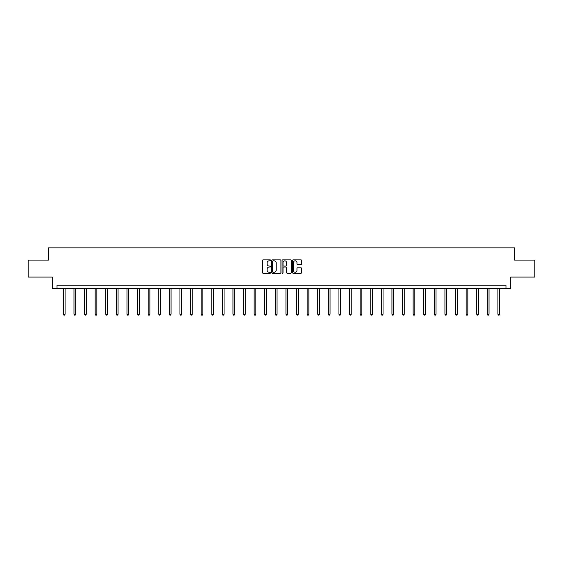 <?xml version="1.0" encoding="UTF-8"?>
<svg xmlns="http://www.w3.org/2000/svg" width="563" height="563" viewBox="0 0 563 563"><rect width="100%" height="100%" fill="white"/><g stroke="black" fill="none" stroke-linecap="round" stroke-linejoin="round"><path stroke-width="0.84" d="M270.627 260.345A0.464 0.464 0 0 0 270.163 259.881L263.076 259.881A0.669 0.669 0 0 0 262.407 260.542L262.407 272.548A0.669 0.669 0 0 0 263.076 273.217L270.163 273.217A0.464 0.464 0 0 0 270.627 272.745A0.464 0.464 0 0 0 270.163 272.281L269.248 272.281A2.132 2.132 0 0 1 267.115 270.149L267.115 269.149A2.132 2.132 0 0 1 269.248 267.01L270.163 267.01A0.464 0.464 0 0 0 270.627 266.545A0.464 0.464 0 0 0 270.163 266.081L269.248 266.081A2.132 2.132 0 0 1 267.115 263.948L267.115 262.942A2.132 2.132 0 0 1 269.248 260.81L270.163 260.81A0.464 0.464 0 0 0 270.627 260.345M300.987 264.582A0.669 0.669 0 0 0 301.655 263.913L301.655 260.542A0.669 0.669 0 0 0 300.987 259.881L293.119 259.881A0.669 0.669 0 0 0 292.45 260.542L292.45 272.548A0.669 0.669 0 0 0 293.119 273.217L300.987 273.217A0.669 0.669 0 0 0 301.655 272.548L301.655 268.481A0.669 0.669 0 0 0 300.987 267.812L297.623 267.812A0.669 0.669 0 0 0 296.954 268.481L296.954 270.5A1.78 1.78 0 0 1 295.174 272.281A1.78 1.78 0 0 1 293.386 270.5L293.386 262.597A1.78 1.78 0 0 1 295.174 260.81A1.78 1.78 0 0 1 296.954 262.597L296.954 263.913A0.669 0.669 0 0 0 297.623 264.582L300.987 264.582M505.975 288.629L510.732 288.629L510.732 277.08L534.85 277.08L534.85 260.092L514.603 260.092L514.603 247.861L48.397 247.861L48.397 260.092L28.15 260.092L28.15 277.08L52.268 277.08L52.268 288.629L505.975 288.629L505.975 285.23L57.025 285.23L57.025 288.629M280.916 260.542A0.669 0.669 0 0 0 280.247 259.881L272.379 259.881A0.669 0.669 0 0 0 271.711 260.542L271.711 272.548A0.669 0.669 0 0 0 272.379 273.217L280.247 273.217A0.669 0.669 0 0 0 280.916 272.548L280.916 260.542M282.753 259.881L290.621 259.881A0.669 0.669 0 0 1 291.289 260.542L291.289 272.548A0.669 0.669 0 0 1 290.621 273.217L287.25 273.217A0.669 0.669 0 0 1 286.588 272.548L286.588 267.678A0.669 0.669 0 0 0 285.92 267.01L283.682 267.01A0.669 0.669 0 0 0 283.02 267.678L283.02 272.745A0.464 0.464 0 0 1 282.549 273.217A0.464 0.464 0 0 1 282.084 272.745L282.084 260.542A0.669 0.669 0 0 1 282.753 259.881M273.111 260.81A0.464 0.464 0 0 0 272.647 261.281L272.647 271.816A0.464 0.464 0 0 0 273.111 272.281L274.082 272.281A2.132 2.132 0 0 0 276.215 270.149L276.215 262.942A2.132 2.132 0 0 0 274.082 260.81L273.111 260.81M286.588 262.625A1.78 1.78 0 0 0 284.801 260.845A1.78 1.78 0 0 0 283.02 262.625L283.02 265.412A0.669 0.669 0 0 0 283.682 266.081L285.92 266.081A0.669 0.669 0 0 0 286.588 265.412L286.588 262.625M63.38 288.629L63.38 314.253L65.076 314.253L65.076 288.629M65.076 314.253L64.569 315.139L63.886 315.139L63.38 314.253M73.978 288.629L73.978 314.253L75.674 314.253L75.674 288.629M75.674 314.253L75.168 315.139L74.485 315.139L73.978 314.253M84.577 288.629L84.577 314.253L86.273 314.253L86.273 288.629M86.273 314.253L85.766 315.139L85.083 315.139L84.577 314.253M95.175 288.629L95.175 314.253L96.871 314.253L96.871 288.629M96.871 314.253L96.364 315.139L95.682 315.139L95.175 314.253M105.774 288.629L105.774 314.253L107.47 314.253L107.47 288.629M107.47 314.253L106.963 315.139L106.28 315.139L105.774 314.253M116.372 288.629L116.372 314.253L118.068 314.253L118.068 288.629M118.068 314.253L117.561 315.139L116.879 315.139L116.372 314.253M126.971 288.629L126.971 314.253L128.667 314.253L128.667 288.629M128.667 314.253L128.16 315.139L127.477 315.139L126.971 314.253M137.569 288.629L137.569 314.253L139.265 314.253L139.265 288.629M139.265 314.253L138.758 315.139L138.076 315.139L137.569 314.253M148.168 288.629L148.168 314.253L149.864 314.253L149.864 288.629M149.864 314.253L149.357 315.139L148.674 315.139L148.168 314.253M158.766 288.629L158.766 314.253L160.462 314.253L160.462 288.629M160.462 314.253L159.955 315.139L159.273 315.139L158.766 314.253M169.364 288.629L169.364 314.253L171.061 314.253L171.061 288.629M171.061 314.253L170.554 315.139L169.871 315.139L169.364 314.253M179.963 288.629L179.963 314.253L181.659 314.253L181.659 288.629M181.659 314.253L181.152 315.139L180.47 315.139L179.963 314.253M190.561 288.629L190.561 314.253L192.257 314.253L192.257 288.629M192.257 314.253L191.751 315.139L191.068 315.139L190.561 314.253M201.16 288.629L201.16 314.253L202.856 314.253L202.856 288.629M202.856 314.253L202.349 315.139L201.667 315.139L201.16 314.253M211.758 288.629L211.758 314.253L213.454 314.253L213.454 288.629M213.454 314.253L212.948 315.139L212.272 315.139L211.758 314.253M222.357 288.629L222.357 314.253L224.053 314.253L224.053 288.629M224.053 314.253L223.546 315.139L222.871 315.139L222.357 314.253M232.955 288.629L232.955 314.253L234.658 314.253L234.658 288.629M234.658 314.253L234.145 315.139L233.469 315.139L232.955 314.253M243.554 288.629L243.554 314.253L245.257 314.253L245.257 288.629M245.257 314.253L244.743 315.139L244.068 315.139L243.554 314.253M254.152 288.629L254.152 314.253L255.855 314.253L255.855 288.629M255.855 314.253L255.342 315.139L254.666 315.139L254.152 314.253M264.751 288.629L264.751 314.253L266.454 314.253L266.454 288.629M266.454 314.253L265.94 315.139L265.264 315.139L264.751 314.253M275.349 288.629L275.349 314.253L277.052 314.253L277.052 288.629M277.052 314.253L276.539 315.139L275.863 315.139L275.349 314.253M285.948 288.629L285.948 314.253L287.651 314.253L287.651 288.629M287.651 314.253L287.137 315.139L286.461 315.139L285.948 314.253M296.546 288.629L296.546 314.253L298.249 314.253L298.249 288.629M298.249 314.253L297.736 315.139L297.06 315.139L296.546 314.253M307.145 288.629L307.145 314.253L308.848 314.253L308.848 288.629M308.848 314.253L308.334 315.139L307.658 315.139L307.145 314.253M317.743 288.629L317.743 314.253L319.446 314.253L319.446 288.629M319.446 314.253L318.932 315.139L318.257 315.139L317.743 314.253M328.342 288.629L328.342 314.253L330.045 314.253L330.045 288.629M330.045 314.253L329.531 315.139L328.855 315.139L328.342 314.253M338.947 288.629L338.947 314.253L340.643 314.253L340.643 288.629M340.643 314.253L340.129 315.139L339.454 315.139L338.947 314.253M349.546 288.629L349.546 314.253L351.242 314.253L351.242 288.629M351.242 314.253L350.728 315.139L350.052 315.139L349.546 314.253M360.144 288.629L360.144 314.253L361.84 314.253L361.84 288.629M361.84 314.253L361.333 315.139L360.651 315.139L360.144 314.253M370.743 288.629L370.743 314.253L372.439 314.253L372.439 288.629M372.439 314.253L371.932 315.139L371.249 315.139L370.743 314.253M381.341 288.629L381.341 314.253L383.037 314.253L383.037 288.629M383.037 314.253L382.53 315.139L381.848 315.139L381.341 314.253M391.939 288.629L391.939 314.253L393.636 314.253L393.636 288.629M393.636 314.253L393.129 315.139L392.446 315.139L391.939 314.253M402.538 288.629L402.538 314.253L404.234 314.253L404.234 288.629M404.234 314.253L403.727 315.139L403.045 315.139L402.538 314.253M413.136 288.629L413.136 314.253L414.832 314.253L414.832 288.629M414.832 314.253L414.326 315.139L413.643 315.139L413.136 314.253M423.735 288.629L423.735 314.253L425.431 314.253L425.431 288.629M425.431 314.253L424.924 315.139L424.242 315.139L423.735 314.253M434.333 288.629L434.333 314.253L436.029 314.253L436.029 288.629M436.029 314.253L435.523 315.139L434.84 315.139L434.333 314.253M444.932 288.629L444.932 314.253L446.628 314.253L446.628 288.629M446.628 314.253L446.121 315.139L445.439 315.139L444.932 314.253M455.53 288.629L455.53 314.253L457.226 314.253L457.226 288.629M457.226 314.253L456.72 315.139L456.037 315.139L455.53 314.253M466.129 288.629L466.129 314.253L467.825 314.253L467.825 288.629M467.825 314.253L467.318 315.139L466.636 315.139L466.129 314.253M476.727 288.629L476.727 314.253L478.423 314.253L478.423 288.629M478.423 314.253L477.917 315.139L477.234 315.139L476.727 314.253M487.326 288.629L487.326 314.253L489.022 314.253L489.022 288.629M489.022 314.253L488.515 315.139L487.832 315.139L487.326 314.253M497.924 288.629L497.924 314.253L499.62 314.253L499.62 288.629M499.62 314.253L499.114 315.139L498.431 315.139L497.924 314.253"/></g></svg>
